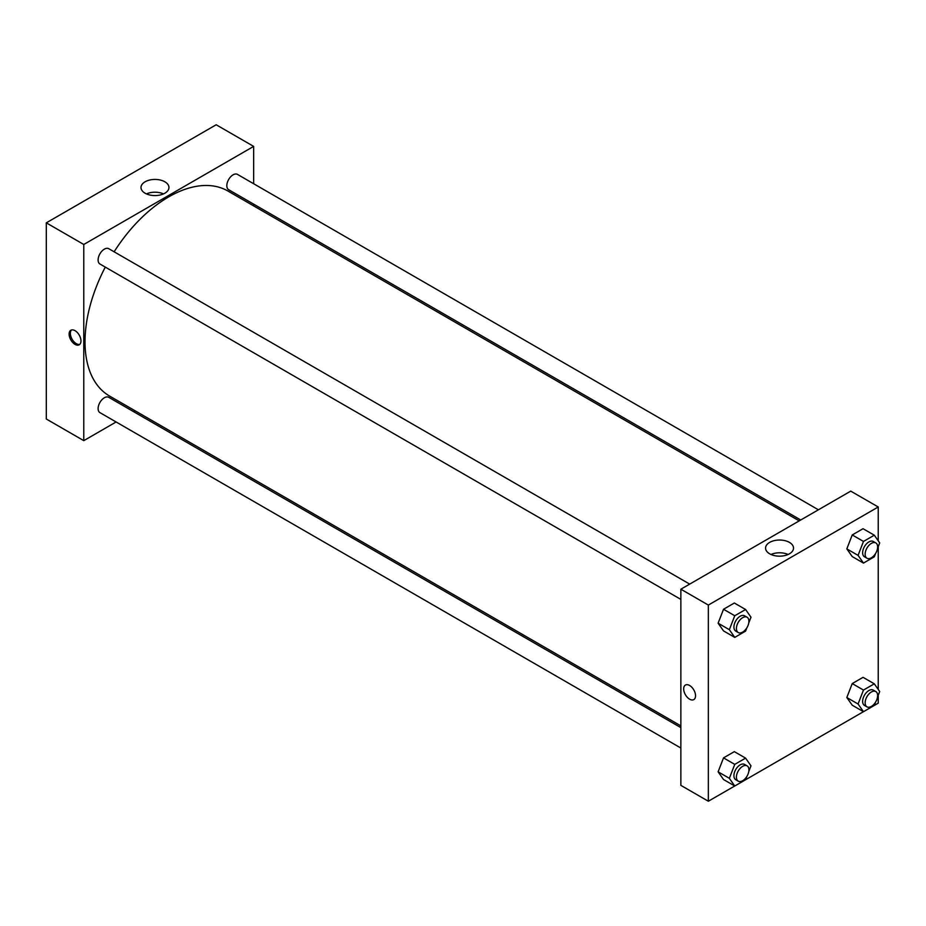<?xml version="1.0" encoding="UTF-8"?>
<svg xmlns="http://www.w3.org/2000/svg" width="926" height="926" viewBox="0 0 926 926"><rect width="100%" height="100%" fill="white"/><g stroke="black" fill="none" stroke-linecap="round" stroke-linejoin="round"><path stroke-width="1.39" d="M46.3 222.842L46.3 419.015L46.3 222.842L216.186 124.767L46.3 222.842L83.78 244.476L253.655 146.401L253.655 183.742M689.696 584.109L108.782 248.712A8.832 5.105 120 0 0 99.939 253.817A8.832 5.105 120 0 0 99.939 264.014L680.865 599.4M680.865 727.628L108.782 397.335A8.832 5.105 120 0 0 99.939 402.44A8.832 5.105 120 0 0 99.939 412.637L680.865 748.034M116.109 421.978L83.78 440.649L83.78 244.476M133.784 411.769L135.3 410.901M253.655 204.137L253.655 205.896M818.41 509.798L237.484 174.401A8.832 5.105 120 0 0 228.653 179.505A8.832 5.105 120 0 0 228.653 189.703L800.735 519.995M105.286 267.093A118.354 68.339 120 0 0 85.018 341.844A118.354 68.339 120 0 0 109.534 396.027L680.865 725.88M799.219 520.875L227.9 191.022A118.354 68.339 120 0 0 114.118 251.803M83.78 440.649L46.3 419.015M164.863 181.797A13.971 8.068 180 0 1 168.949 187.503A13.971 8.068 180 0 1 154.978 195.571A13.971 8.068 180 0 1 140.995 187.503A13.971 8.068 180 0 1 149.63 180.049A13.971 8.068 180 0 1 164.863 181.797M253.655 146.401L216.186 124.767M75.029 344.368A8.392 4.85 60 0 1 69.554 336.971A8.392 4.85 60 0 1 70.839 330.246A8.392 4.85 60 0 1 79.231 335.096A8.392 4.85 60 0 1 79.231 344.785A8.392 4.85 60 0 1 75.029 344.368M163.532 193.893A13.971 8.068 0 0 0 146.424 193.893M71.51 329.969A8.392 4.85 -120 0 0 70.989 336.821A8.392 4.85 -120 0 0 76.291 343.639A8.392 4.85 -120 0 0 79.81 344.333M734.735 786L708.344 801.233L680.865 785.375L680.865 589.202L850.739 491.127L878.23 506.985L878.23 540.796M746.888 776.393L745.58 779.761L863.449 711.689M875.602 702.082L874.294 705.45L878.23 703.158L878.23 695.31M718.113 623.198L723.519 630.895L718.113 623.198L723.519 609.262L718.113 623.198L729.352 629.692L734.758 615.755L745.58 609.505L750.986 617.202L748.764 622.932M734.341 603.011L723.519 609.262L734.341 603.011L745.58 609.505M846.827 548.886L852.233 556.584L846.827 548.886L852.233 534.95L846.827 548.886L858.066 555.38L863.472 541.444L874.294 535.193L879.7 542.891L877.478 548.62M863.044 528.711L852.233 534.95L863.044 528.711L874.294 535.193M846.827 697.521L852.233 705.207L846.827 697.521L852.233 683.573L846.827 697.521L858.066 704.003L863.472 690.067L874.294 683.816L879.7 691.514L877.478 697.243M863.044 677.334L852.233 683.573L863.044 677.334L874.294 683.816M708.344 801.233L708.344 605.072L878.23 506.985M878.23 546.687L878.23 689.419M718.113 771.821L723.519 779.518L718.113 771.821L723.519 757.885L718.113 771.821L729.352 778.315L734.758 764.378L745.58 758.128L750.986 765.825L748.764 771.555M734.341 751.634L723.519 757.885L734.341 751.634L745.58 758.128M769.656 553.806A13.971 8.068 180 0 1 765.57 548.099A13.971 8.068 180 0 1 779.542 540.032A13.971 8.068 180 0 1 793.524 548.099A13.971 8.068 180 0 1 784.889 555.554A13.971 8.068 180 0 1 769.656 553.806M708.344 605.072L680.865 589.202M695.542 695.762A8.392 4.85 60 0 1 693.805 699.605A8.392 4.85 60 0 1 685.414 694.755A8.392 4.85 60 0 1 685.414 685.066A8.392 4.85 60 0 1 691.872 687.312A8.392 4.85 60 0 1 695.542 695.762M788.095 554.477A13.971 8.068 0 0 0 770.988 554.477M685.414 685.066A8.392 4.85 -120 0 0 685.414 694.755A8.392 4.85 -120 0 0 693.805 699.605M746.888 627.77L745.58 631.138L734.758 637.389L729.352 629.692M747.085 617.237L744.585 615.802A8.832 5.105 120 0 0 737.779 618.163A8.832 5.105 120 0 0 733.924 627.052A8.832 5.105 120 0 0 735.753 631.092L738.253 632.539A8.832 5.105 120 0 0 747.085 627.434A8.832 5.105 120 0 0 747.085 617.237A8.832 5.105 120 0 0 740.279 619.61A8.832 5.105 120 0 0 736.425 628.499A8.832 5.105 120 0 0 738.253 632.539M734.758 637.389L723.519 630.895M734.758 615.755L723.519 609.262M875.602 553.459L874.294 556.827L863.472 563.077L858.066 555.38M875.799 542.925L873.299 541.49A8.832 5.105 120 0 0 866.493 543.851A8.832 5.105 120 0 0 862.638 552.741A8.832 5.105 120 0 0 864.467 556.781L866.967 558.228A8.832 5.105 120 0 0 875.799 553.135A8.832 5.105 120 0 0 875.799 542.925A8.832 5.105 120 0 0 868.993 545.298A8.832 5.105 120 0 0 865.139 554.188A8.832 5.105 120 0 0 866.967 558.228M863.472 563.077L852.233 556.584M863.472 541.444L852.233 534.95M745.58 779.761L734.758 786.012L729.352 778.315M747.085 765.86L744.585 764.425A8.832 5.105 120 0 0 737.779 766.786A8.832 5.105 120 0 0 733.924 775.675A8.832 5.105 120 0 0 735.753 779.715L738.253 781.162A8.832 5.105 120 0 0 747.085 776.069A8.832 5.105 120 0 0 747.085 765.86A8.832 5.105 120 0 0 740.279 768.233A8.832 5.105 120 0 0 736.425 777.122A8.832 5.105 120 0 0 738.253 781.162M734.758 786.012L723.519 779.518M734.758 764.378L723.519 757.885M874.294 705.45L863.472 711.7L858.066 704.003M875.799 691.548L873.299 690.113A8.832 5.105 120 0 0 866.493 692.474A8.832 5.105 120 0 0 862.638 701.364A8.832 5.105 120 0 0 864.467 705.415L866.967 706.851A8.832 5.105 120 0 0 875.799 701.758A8.832 5.105 120 0 0 875.799 691.548A8.832 5.105 120 0 0 868.993 693.921A8.832 5.105 120 0 0 865.139 702.811A8.832 5.105 120 0 0 866.967 706.851M863.472 711.7L852.233 705.207M863.472 690.067L852.233 683.573"/></g></svg>
